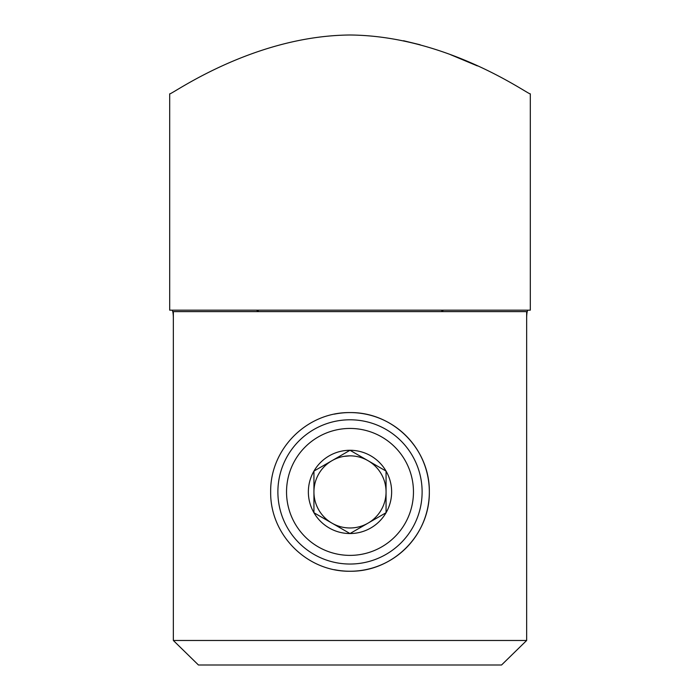 <?xml version="1.0" encoding="UTF-8"?>
<svg xmlns="http://www.w3.org/2000/svg" width="700" height="700" viewBox="0 0 700 700"><rect width="100%" height="100%" fill="white"/><g stroke="black" fill="none" stroke-linecap="round" stroke-linejoin="round"><path stroke-width="1.05" d="M343.77 456.391L350 455.849M169.697 310.17L530.303 310.17L530.303 93.809C530.416 96.25 448.945 35.84 350.017 35C251.178 35.822 169.418 96.294 169.697 93.809L169.697 310.17M256.445 310.17L258.947 311.614M441.053 311.614L443.555 310.17M173.346 640.483L526.654 640.483L501.55 665L526.654 640.483L526.654 311.614L173.346 311.614L173.346 640.483L198.45 665L173.346 640.483L173.346 317.38C173.215 312.979 172.778 310.581 172.025 310.17M527.975 310.17C527.222 310.572 526.785 312.979 526.654 317.38M403.559 40.74L420.114 44.756M450.651 54.722L477.33 65.888M334.355 569.686A79.336 79.336 0 0 0 350 571.244C306.924 571.856 270.043 534.8 270.664 491.969C270.034 448.858 307.029 411.985 350 412.58A79.336 79.336 0 0 0 334.355 414.137M350 412.58C393.102 412.011 429.94 448.954 429.336 491.873C429.931 534.861 393.12 571.839 350 571.244A79.336 79.336 0 0 0 429.336 491.916A79.336 79.336 0 0 0 350 412.58M501.55 665L198.45 665M277.882 491.916A72.118 72.118 0 0 1 350 419.79A72.118 72.118 0 0 1 422.118 491.916A72.118 72.118 0 0 1 350 564.034A72.118 72.118 0 0 1 277.882 491.916A72.118 72.118 0 0 0 350 564.034A72.118 72.118 0 0 0 422.118 491.916M386.059 512.733L350 533.549L313.941 512.733L313.941 471.091L350 450.275L386.059 471.091L386.059 512.733A41.641 41.641 0 0 1 313.941 512.733A41.641 41.641 0 0 1 350 450.275A41.641 41.641 0 0 1 386.059 512.733L386.059 491.916A36.059 36.059 0 0 1 331.966 523.145A36.059 36.059 0 0 1 331.966 460.688A36.059 36.059 0 0 1 386.059 491.916L386.059 471.686M386.059 471.091L368.034 460.688M350 533.549L368.034 523.145M314.965 470.496L313.941 471.091L313.941 512.733L331.966 523.145M350 450.275L331.966 460.688M413.464 491.916A63.464 63.464 0 0 0 350 428.444A63.464 63.464 0 0 0 286.536 491.916A63.464 63.464 0 0 0 350 555.38A63.464 63.464 0 0 0 413.464 491.916"/></g></svg>
